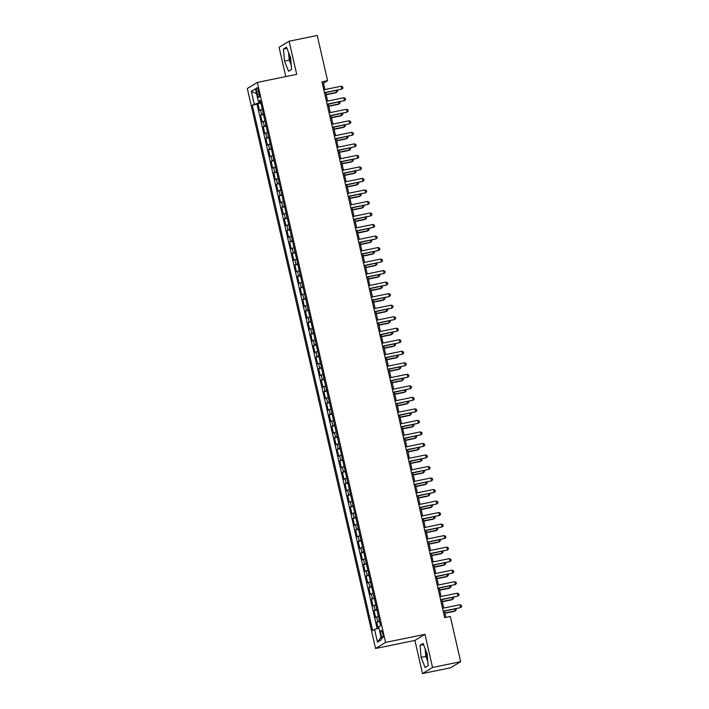 <?xml version="1.0" encoding="UTF-8"?>
<svg xmlns="http://www.w3.org/2000/svg" width="709" height="709" viewBox="0 0 709 709"><rect width="100%" height="100%" fill="white"/><g stroke="black" fill="none" stroke-linecap="round" stroke-linejoin="round"><path stroke-width="1.06" d="M425.923 650.685A9.252 2.34 -101.6 0 0 426.703 655.843A9.252 2.34 -101.6 0 0 427.571 658.927M382.807 633.607A3.793 0.957 -101.6 0 0 381.176 630.407A3.793 0.957 -101.6 0 0 381.07 634.652A3.793 0.957 -101.6 0 0 382.7 637.852A3.793 0.957 -101.6 0 0 382.807 633.607M291 62.64A9.252 2.34 78.4 0 1 290.141 59.556A9.252 2.34 78.4 0 1 289.352 54.407M422.511 673.55L432.543 667.461L424.957 634.333L414.925 640.422L422.511 673.55L450.632 667.781L460.655 661.692L450.304 616.467L444.676 617.619L321.966 81.827L327.585 80.675L317.233 35.45L289.112 41.219L279.08 47.308L285.789 76.581M414.925 640.422L375.566 648.496L247.308 88.51L257.34 82.421L385.59 642.407L375.566 648.496M262.286 109.301L259.538 110.542L257.952 103.629L260.859 103.035M263.349 113.91L260.593 115.15L263.491 114.557M260.593 115.15L262.179 122.063L264.927 120.822M267.568 132.344L264.82 133.584L263.234 126.672L266.132 126.078M270.209 143.865L267.453 145.115L265.875 138.193L268.773 137.599M272.85 155.386L270.094 156.636L268.507 149.723L271.414 149.12M275.482 166.916L272.735 168.157L271.148 161.244L274.046 160.651M278.123 178.438L275.376 179.678L273.789 172.766L276.687 172.172M280.764 189.959L278.008 191.2L276.43 184.287L279.328 183.693M283.405 201.48L280.649 202.721L279.071 195.808L281.969 195.214M286.037 213.001L283.29 214.242L281.703 207.329L284.601 206.736M288.678 224.523L285.931 225.763L284.344 218.851L287.242 218.257M291.319 236.044L288.563 237.293L286.985 230.372L289.884 229.778M293.96 247.565L291.204 248.815L289.627 241.902L292.525 241.308M296.592 259.095L293.845 260.336L292.259 253.423L295.166 252.829M299.233 270.616L296.486 271.857L294.9 264.944L297.798 264.351M301.874 282.138L299.127 283.378L297.541 276.466L300.439 275.872M304.516 293.659L301.759 294.9L300.182 287.987L303.08 287.393M307.157 305.18L304.4 306.421L302.814 299.508L305.721 298.914M309.789 316.701L307.041 317.951L305.455 311.029L308.353 310.436M312.43 328.223L309.682 329.472L308.096 322.56L310.994 321.957M315.071 339.753L312.314 340.994L310.737 334.081L313.635 333.487M317.712 351.274L314.956 352.515L313.378 345.602L316.276 345.008M320.344 362.795L317.597 364.036L316.01 357.123L318.908 356.53M322.985 374.317L320.238 375.557L318.651 368.645L321.549 368.051M325.626 385.838L322.87 387.079L321.292 380.166L324.19 379.572M328.267 397.359L325.511 398.6L323.933 391.687L326.831 391.093M330.899 408.88L328.152 410.13L326.565 403.217L329.472 402.615M333.54 420.402L330.793 421.651L329.206 414.738L332.104 414.145M336.181 431.932L333.434 433.172L331.847 426.26L334.745 425.666M338.822 443.453L336.066 444.694L334.488 437.781L337.387 437.187M341.463 454.974L338.707 456.215L337.121 449.302L340.028 448.708M344.095 466.495L341.348 467.736L339.762 460.823L342.66 460.23M346.736 478.017L343.989 479.257L342.403 472.345L345.301 471.751M349.377 489.538L346.621 490.788L345.044 483.866L347.942 483.272M352.018 501.059L349.262 502.309L347.685 495.396L350.583 494.793M354.651 512.589L351.903 513.83L350.317 506.917L353.215 506.323M357.292 524.111L354.544 525.351L352.958 518.439L355.856 517.845M359.933 535.632L357.185 536.873L355.599 529.96L358.497 529.366M362.574 547.153L359.817 548.394L358.24 541.481L361.138 540.887M365.206 558.674L362.459 559.915L360.872 553.002L363.779 552.408M367.847 570.196L365.1 571.436L363.513 564.524L366.411 563.93M370.488 581.717L367.741 582.966L366.154 576.054L369.052 575.451M373.129 593.238L370.373 594.488L368.795 587.575L371.693 586.981M375.77 604.768L373.014 606.009L371.427 599.096L374.334 598.502M378.402 616.289L375.655 617.53L374.068 610.617L376.966 610.024M256.773 91.816L257.349 94.35A3.678 0.931 -101.6 0 0 258.936 97.443A3.678 0.931 -101.6 0 0 259.033 93.331L258.457 90.796A3.678 0.931 -101.6 0 0 256.871 87.703A3.678 0.931 -101.6 0 0 256.773 91.816L258.599 91.443M259.574 101.405L259.804 102.415L252.324 105.154L372.659 630.576L374.556 629.424L377.463 642.097L381.584 639.598L378.677 626.924L380.573 625.772L260.238 100.341L258.342 101.493L260.469 101.334M254.221 104.001L251.314 91.319L255.435 88.82L258.342 101.493M257.952 103.629L257.048 104.179L377.17 628.679M379.457 620.898L376.709 622.139L378.145 628.404M374.068 610.617L376.825 609.377M371.427 599.096L374.184 597.855M368.795 587.575L371.543 586.325M366.154 576.054L368.902 574.804M363.513 564.524L366.269 563.283M360.872 553.002L363.628 551.762M358.24 541.481L360.987 540.24M355.599 529.96L358.346 528.719M352.958 518.439L355.714 517.198M350.317 506.917L353.073 505.668M347.685 495.396L350.432 494.146M345.044 483.866L347.791 482.625M342.403 472.345L345.15 471.104M339.762 460.823L342.518 459.583M337.121 449.302L339.877 448.061M334.488 437.781L337.236 436.54M331.847 426.26L334.595 425.019M329.206 414.738L331.963 413.489M326.565 403.217L329.322 401.968M323.933 391.687L326.681 390.446M321.292 380.166L324.04 378.925M318.651 368.645L321.399 367.404M316.01 357.123L318.766 355.883M313.378 345.602L316.125 344.361M310.737 334.081L313.484 332.831M308.096 322.56L310.843 321.31M305.455 311.029L308.211 309.789M302.814 299.508L305.57 298.267M300.182 287.987L302.929 286.746M297.541 276.466L300.288 275.225M294.9 264.944L297.656 263.704M292.259 253.423L295.015 252.182M289.627 241.902L292.374 240.652M286.985 230.372L289.733 229.131M284.344 218.851L287.092 217.61M281.703 207.329L284.46 206.089M279.071 195.808L281.819 194.567M276.43 184.287L279.178 183.046M273.789 172.766L276.537 171.525M271.148 161.244L273.904 159.995M268.507 149.723L271.263 148.473M265.875 138.193L268.622 136.952M263.234 126.672L265.981 125.431M260.673 102.238L259.804 102.415M432.543 667.461L460.655 661.692M424.957 634.333L385.59 642.407M257.34 82.421L296.699 74.348L289.112 41.219M324.988 89.538L323.526 83.139L327.585 80.675M445.881 617.379L444.463 611.193M443.737 608.047L441.822 599.663M441.104 596.526L439.181 588.142M438.463 585.005L436.54 576.621M435.822 573.484L433.908 565.1M433.181 561.962L431.267 553.578M430.549 550.432L428.626 542.057M427.908 538.911L425.985 530.536M425.267 527.39L423.344 519.006M422.626 515.868L420.712 507.484M419.994 504.347L418.071 495.963M417.353 492.826L415.43 484.442M414.712 481.305L412.789 472.921M412.071 469.783L410.156 461.399M409.43 458.253L407.515 449.878M406.798 446.732L404.874 438.357M404.157 435.211L402.233 426.827M401.516 423.69L399.601 415.306M398.875 412.168L396.96 403.784M396.242 400.647L394.319 392.263M393.601 389.126L391.678 380.742M390.96 377.596L389.037 369.221M388.319 366.074L386.405 357.699M385.687 354.553L383.764 346.169M383.046 343.032L381.123 334.648M380.405 331.511L378.482 323.127M377.764 319.989L375.85 311.606M375.123 308.468L373.209 300.084M372.491 296.947L370.568 288.563M369.85 285.417L367.927 277.042M367.209 273.896L365.295 265.512M364.568 262.374L362.654 253.99M361.936 250.853L360.012 242.469M359.295 239.332L357.371 230.948M356.654 227.811L354.73 219.427M354.013 216.289L352.098 207.905M351.372 204.759L349.457 196.384M348.739 193.238L346.816 184.863M346.098 181.717L344.175 173.333M343.457 170.195L341.543 161.812M340.816 158.674L338.902 150.29M338.184 147.153L336.261 138.769M335.543 135.632L333.62 127.248M332.902 124.11L330.979 115.727M330.261 112.58L328.347 104.205M327.629 101.059L325.706 92.675M322.32 83.387L323.526 83.139M257.048 104.179L252.324 105.154M376.709 622.139L379.607 621.545M374.556 629.424L378.969 628.174M256.561 93.712L251.314 91.319M377.463 642.097L381.034 637.205M284.504 61.071L288.563 71.281L291.585 69.447L290.548 57.411L286.489 47.202L283.476 49.036L284.504 61.071L289.228 60.105L291.213 65.077M428.156 665.733L427.119 653.698L423.06 643.488L420.038 645.323L421.075 657.358L425.134 667.559L428.156 665.733M288.572 52.431L289.228 60.105M286.941 48.327L283.476 49.036M425.143 648.717L425.799 656.392L427.775 661.364M425.799 656.392L421.075 657.358M423.503 644.614L420.038 645.323M324.509 92.923L341.88 89.086L324.447 92.666M341.215 86.206L342.677 86.897L342.934 88.049L341.88 89.086L341.215 86.206L323.783 89.786M326.184 94.758L335.774 92.79L336.456 92.383L336.039 90.557M326.122 94.501L336.456 92.383L337.519 91.337L337.28 90.309M327.141 104.445L344.512 100.616L327.088 104.188M343.856 97.736L345.31 98.418L345.575 99.57L344.512 100.616L343.856 97.736L326.424 101.307M329.782 115.975L347.153 112.137L329.72 115.709M346.497 109.257L347.951 109.939L348.216 111.091L347.153 112.137L346.497 109.257L329.065 112.828M332.424 127.496L349.794 123.658L332.361 127.23M349.138 120.778L350.592 121.461L350.858 122.613L349.794 123.658L349.138 120.778L331.706 124.35M335.065 139.017L352.435 135.18L335.002 138.751M351.77 132.299L353.233 132.991L353.49 134.143L352.435 135.18L351.77 132.299L334.347 135.871M328.816 106.279L338.415 104.312L339.097 103.904L338.68 102.078M328.763 106.022L339.097 103.904L340.152 102.858L339.921 101.83M331.457 117.809L341.056 115.833L341.729 115.425L341.313 113.608M331.404 117.543L341.729 115.425L342.793 114.388L342.553 113.351M334.099 129.33L343.697 127.363L344.37 126.946L343.954 125.13M334.036 129.065L344.37 126.946L345.434 125.91L345.194 124.873M336.74 140.852L346.338 138.884L347.011 138.468L346.595 136.651M336.678 140.586L347.011 138.468L348.075 137.431L347.835 136.394M337.697 150.538L355.076 146.701L337.644 150.281M354.411 143.821L355.865 144.512L356.131 145.664L355.076 146.701L354.411 143.821L336.979 147.401M339.381 152.373L348.97 150.405L349.652 149.989L349.236 148.172M339.319 152.116L349.652 149.989L350.707 148.952L350.476 147.915M340.338 162.06L357.708 158.222L340.276 161.803M357.052 155.342L358.506 156.033L358.772 157.185L357.708 158.222L357.052 155.342L339.62 158.922M342.013 163.894L351.611 161.927L352.293 161.519L351.877 159.693M341.96 163.637L352.293 161.519L353.348 160.473L353.117 159.436M342.979 173.581L360.349 169.743L342.917 173.324M359.693 166.863L361.147 167.554L361.413 168.707L360.349 169.743L359.693 166.863L342.261 170.444M344.654 175.415L354.252 173.448L354.925 173.04L354.509 171.215M344.592 175.158L354.925 173.04L355.989 171.995L355.75 170.966M345.62 185.102L362.99 181.274L345.558 184.845M362.326 178.384L363.788 179.076L364.054 180.228L362.99 181.274L362.326 178.384L344.902 181.965M347.295 186.937L356.893 184.969L357.566 184.562L357.15 182.736M347.233 186.68L357.566 184.562L358.63 183.516L358.391 182.488M348.261 196.623L365.631 192.795L348.199 196.366M364.967 189.915L366.429 190.597L366.686 191.749L365.631 192.795L364.967 189.915L347.534 193.486M349.936 198.458L359.525 196.49L360.207 196.083L359.791 194.266M349.874 198.201L360.207 196.083L361.271 195.046L361.032 194.009M350.893 208.154L368.263 204.316L350.84 207.888M367.608 201.436L369.061 202.118L369.327 203.27L368.263 204.316L367.608 201.436L350.175 205.007M352.568 209.988L362.166 208.012L362.848 207.604L362.432 205.787M352.515 209.722L362.848 207.604L363.903 206.567L363.673 205.53M353.534 219.675L370.904 215.837L353.472 219.409M370.249 212.957L371.702 213.639L371.968 214.792L370.904 215.837L370.249 212.957L352.816 216.529M355.209 221.509L364.807 219.542L365.481 219.125L365.064 217.308M355.147 221.243L365.481 219.125L366.544 218.088L366.305 217.051M356.175 231.196L373.546 227.359L356.113 230.939M372.881 224.478L374.343 225.17L374.609 226.322L373.546 227.359L372.881 224.478L355.457 228.05M357.85 233.031L367.448 231.063L368.122 230.647L367.705 228.83M357.788 232.774L368.122 230.647L369.185 229.61L368.946 228.573M358.816 242.717L376.187 238.88L358.754 242.46M375.522 236L376.984 236.691L377.241 237.843L376.187 238.88L375.522 236L358.089 239.58M361.448 254.239L378.819 250.401L361.395 253.982M378.163 247.521L379.616 248.212L379.882 249.364L378.819 250.401L378.163 247.521L360.73 251.101M364.089 265.76L381.46 261.922L364.027 265.503M380.804 259.042L382.257 259.733L382.523 260.885L381.46 261.922L380.804 259.042L363.371 262.622M366.73 277.281L384.101 273.452L366.668 277.024M383.445 270.572L384.898 271.255L385.164 272.407L384.101 273.452L383.445 270.572L366.012 274.144M369.371 288.811L386.742 284.974L369.309 288.545M386.077 282.093L387.539 282.776L387.796 283.928L386.742 284.974L386.077 282.093L368.653 285.665M372.003 300.332L389.383 296.495L371.95 300.067M388.718 293.615L390.172 294.297L390.437 295.449L389.383 296.495L388.718 293.615L371.286 297.186M374.644 311.854L392.015 308.016L374.591 311.588M391.359 305.136L392.813 305.827L393.078 306.979L392.015 308.016L391.359 305.136L373.927 308.707M377.285 323.375L394.656 319.537L377.223 323.118M394 316.657L395.454 317.348L395.719 318.501L394.656 319.537L394 316.657L376.568 320.238M379.927 334.896L397.297 331.059L379.864 334.639M396.632 328.178L398.095 328.87L398.361 330.022L397.297 331.059L396.632 328.178L379.209 331.759M382.568 346.417L399.938 342.58L382.506 346.16M399.273 339.7L400.736 340.391L400.993 341.543L399.938 342.58L399.273 339.7L381.841 343.28M385.2 357.939L402.57 354.11L385.147 357.682M401.914 351.221L403.368 351.912L403.634 353.064L402.57 354.11L401.914 351.221L384.482 354.801M387.841 369.46L405.211 365.631L387.779 369.203M404.555 362.751L406.009 363.433L406.275 364.586L405.211 365.631L404.555 362.751L387.123 366.323M390.482 380.99L407.852 377.153L390.42 380.724M407.188 374.272L408.65 374.955L408.916 376.107L407.852 377.153L407.188 374.272L389.764 377.844M393.123 392.511L410.493 388.674L393.061 392.245M409.829 385.793L411.291 386.476L411.548 387.628L410.493 388.674L409.829 385.793L392.396 389.365M395.755 404.033L413.125 400.195L395.702 403.776M412.47 397.315L413.923 398.006L414.189 399.158L413.125 400.195L412.47 397.315L395.037 400.886M398.396 415.554L415.766 411.716L398.334 415.297M415.111 408.836L416.564 409.527L416.83 410.679L415.766 411.716L415.111 408.836L397.678 412.416M401.037 427.075L418.407 423.238L400.975 426.818M417.752 420.357L419.205 421.049L419.471 422.201L418.407 423.238L417.752 420.357L400.319 423.938M403.678 438.596L421.049 434.759L403.616 438.339M420.384 431.878L421.846 432.57L422.103 433.722L421.049 434.759L420.384 431.878L402.96 435.459M406.31 450.118L423.69 446.289L406.257 449.861M423.025 443.409L424.478 444.091L424.744 445.243L423.69 446.289L423.025 443.409L405.592 446.98M408.951 461.648L426.322 457.81L408.898 461.382M425.666 454.93L427.119 455.612L427.385 456.764L426.322 457.81L425.666 454.93L408.233 458.501M411.592 473.169L428.963 469.331L411.53 472.903M428.307 466.451L429.76 467.134L430.026 468.286L428.963 469.331L428.307 466.451L410.874 470.023M414.233 484.69L431.604 480.853L414.171 484.424M430.939 477.972L432.401 478.664L432.667 479.816L431.604 480.853L430.939 477.972L413.515 481.544M416.874 496.211L434.245 492.374L416.812 495.954M433.58 489.494L435.042 490.185L435.299 491.337L434.245 492.374L433.58 489.494L416.148 493.074M419.506 507.733L436.877 503.895L419.453 507.476M436.221 501.015L437.675 501.706L437.94 502.858L436.877 503.895L436.221 501.015L418.789 504.595M422.147 519.254L439.518 515.416L422.085 518.997M438.862 512.536L440.316 513.227L440.581 514.38L439.518 515.416L438.862 512.536L421.43 516.117M424.788 530.775L442.159 526.947L424.726 530.518M441.503 524.057L442.957 524.749L443.222 525.901L442.159 526.947L441.503 524.057L424.071 527.638M427.43 542.296L444.8 538.468L427.367 542.039M444.135 535.587L445.598 536.27L445.855 537.422L444.8 538.468L444.135 535.587L426.703 539.159M430.062 553.826L447.432 549.989L430.008 553.561M446.776 547.109L448.23 547.791L448.496 548.943L447.432 549.989L446.776 547.109L429.344 550.68M432.703 565.348L450.073 561.51L432.641 565.082M449.417 558.63L450.871 559.312L451.137 560.464L450.073 561.51L449.417 558.63L431.985 562.202M435.344 576.869L452.714 573.032L435.282 576.612M452.058 570.151L453.512 570.842L453.778 571.995L452.714 573.032L452.058 570.151L434.626 573.732M437.985 588.39L455.355 584.553L437.923 588.133M454.691 581.672L456.153 582.364L456.419 583.516L455.355 584.553L454.691 581.672L437.267 585.253M440.617 599.911L457.996 596.074L440.564 599.654M457.332 593.194L458.785 593.885L459.051 595.037L457.996 596.074L457.332 593.194L439.899 596.774M443.258 611.433L460.628 607.595L443.205 611.176M459.973 604.715L461.426 605.406L461.692 606.558L460.628 607.595L459.973 604.715L442.54 608.295M360.491 244.552L370.08 242.584L370.763 242.168L370.346 240.351M360.429 244.295L370.763 242.168L371.826 241.131L371.587 240.094M363.132 256.073L372.721 254.106L373.404 253.698L372.987 251.872M363.07 255.816L373.404 253.698L374.458 252.652L374.228 251.615M365.764 267.594L375.362 265.627L376.045 265.219L375.619 263.393M365.711 267.337L376.045 265.219L377.099 264.173L376.86 263.145M368.405 279.116L378.003 277.148L378.677 276.74L378.26 274.915M368.343 278.859L378.677 276.74L379.74 275.695L379.501 274.667M371.046 290.646L380.644 288.669L381.318 288.262L380.901 286.445M370.984 290.38L381.318 288.262L382.381 287.225L382.142 286.188M373.687 302.167L383.277 300.199L383.959 299.783L383.542 297.966M373.625 301.901L383.959 299.783L385.022 298.746L384.783 297.709M376.319 313.688L385.918 311.721L386.6 311.304L386.183 309.487M376.266 313.422L386.6 311.304L387.655 310.267L387.424 309.23M378.961 325.209L388.559 323.242L389.232 322.825L388.816 321.009M378.898 324.952L389.232 322.825L390.296 321.789L390.056 320.752M381.602 336.731L391.2 334.763L391.873 334.356L391.457 332.53M381.539 336.474L391.873 334.356L392.937 333.31L392.697 332.273M384.243 348.252L393.832 346.284L394.514 345.877L394.098 344.051M384.181 347.995L394.514 345.877L395.578 344.831L395.338 343.803M386.875 359.773L396.473 357.806L397.155 357.398L396.739 355.572M386.822 359.516L397.155 357.398L398.21 356.352L397.979 355.324M389.516 371.294L399.114 369.327L399.787 368.919L399.371 367.102M389.454 371.037L399.787 368.919L400.851 367.882L400.612 366.845M392.157 382.825L401.755 380.848L402.428 380.441L402.012 378.624M392.095 382.559L402.428 380.441L403.492 379.404L403.253 378.367M394.798 394.346L404.396 392.378L405.069 391.962L404.653 390.145M394.736 394.08L405.069 391.962L406.133 390.925L405.894 389.888M397.439 405.867L407.028 403.9L407.71 403.483L407.294 401.666M397.377 405.61L407.71 403.483L408.765 402.446L408.535 401.409M400.071 417.388L409.669 415.421L410.351 415.004L409.926 413.187M400.018 417.131L410.351 415.004L411.406 413.967L411.167 412.93M402.712 428.91L412.31 426.942L412.984 426.534L412.567 424.709M402.65 428.653L412.984 426.534L414.047 425.489L413.808 424.452M405.353 440.431L414.951 438.463L415.625 438.056L415.208 436.23M405.291 440.174L415.625 438.056L416.688 437.01L416.449 435.982M407.994 451.952L417.583 449.985L418.266 449.577L417.849 447.751M407.932 451.695L418.266 449.577L419.329 448.531L419.09 447.503M410.626 463.482L420.224 461.506L420.907 461.098L420.49 459.281M410.573 463.216L420.907 461.098L421.961 460.061L421.731 459.024M413.267 475.003L422.865 473.036L423.539 472.619L423.122 470.803M413.205 474.738L423.539 472.619L424.602 471.582L424.363 470.546M415.908 486.525L425.506 484.557L426.18 484.141L425.763 482.324M415.846 486.259L426.18 484.141L427.243 483.104L427.004 482.067M418.549 498.046L428.139 496.078L428.821 495.662L428.404 493.845M418.487 497.789L428.821 495.662L429.884 494.625L429.645 493.588M421.181 509.567L430.78 507.6L431.462 507.192L431.045 505.366M421.128 509.31L431.462 507.192L432.517 506.146L432.286 505.109M423.822 521.088L433.421 519.121L434.094 518.713L433.678 516.888M423.769 520.831L434.094 518.713L435.158 517.667L434.918 516.639M426.463 532.61L436.062 530.642L436.735 530.235L436.319 528.409M426.401 532.353L436.735 530.235L437.799 529.189L437.559 528.161M429.105 544.131L438.703 542.163L439.376 541.756L438.96 539.939M429.042 543.874L439.376 541.756L440.44 540.719L440.2 539.682M431.746 555.661L441.335 553.685L442.017 553.277L441.601 551.46M431.684 555.395L442.017 553.277L443.072 552.24L442.841 551.203M434.378 567.182L443.976 565.215L444.658 564.798L444.233 562.981M434.325 566.916L444.658 564.798L445.713 563.761L445.474 562.724M437.019 578.704L446.617 576.736L447.29 576.32L446.874 574.503M436.957 578.447L447.29 576.32L448.354 575.283L448.115 574.246M439.66 590.225L449.258 588.257L449.931 587.841L449.515 586.024M439.598 589.968L449.931 587.841L450.995 586.804L450.756 585.767M442.301 601.746L451.89 599.779L452.572 599.371L452.156 597.545M442.239 601.489L452.572 599.371L453.636 598.325L453.397 597.288M444.933 613.267L454.531 611.3L455.213 610.892L454.797 609.066M444.88 613.01L455.213 610.892L456.268 609.846L456.038 608.818M261.586 114.548L260.531 109.939M377.702 621.536L376.647 616.927M375.061 610.015L374.006 605.406M372.42 598.493L371.365 593.885M369.779 586.972L368.724 582.364M367.147 575.451L366.083 570.842M364.506 563.93L363.451 559.321M361.865 552.4L360.81 547.791M359.224 540.878L358.169 536.27M356.583 529.357L355.528 524.749M353.951 517.836L352.896 513.227M351.309 506.315L350.255 501.706M348.668 494.793L347.614 490.185M346.027 483.272L344.973 478.664M343.395 471.751L342.341 467.134M340.754 460.221L339.7 455.612M338.113 448.7L337.059 444.091M335.472 437.178L334.418 432.57M332.84 425.657L331.777 421.049M330.199 414.136L329.144 409.527M327.558 402.615L326.503 398.006M324.917 391.093L323.862 386.485M322.276 379.563L321.221 374.955M319.644 368.042L318.589 363.433M317.003 356.521L315.948 351.912M314.362 344.999L313.307 340.391M311.721 333.478L310.666 328.87M309.089 321.957L308.034 317.348M306.448 310.436L305.393 305.827M303.807 298.914L302.752 294.297M301.165 287.384L300.111 282.776M298.533 275.863L297.47 271.255M295.892 264.342L294.838 259.733M293.251 252.821L292.197 248.212M290.61 241.299L289.556 236.691M287.969 229.778L286.915 225.17M285.337 218.257L284.282 213.648M282.696 206.727L281.641 202.118M280.055 195.205L279 190.597M277.414 183.684L276.359 179.076M274.782 172.163L273.718 167.554M272.141 160.642L271.086 156.033M269.5 149.12L268.445 144.512M266.859 137.599L265.804 132.991M264.227 126.078L263.163 121.461M259.166 93.978L257.349 94.35"/></g></svg>
